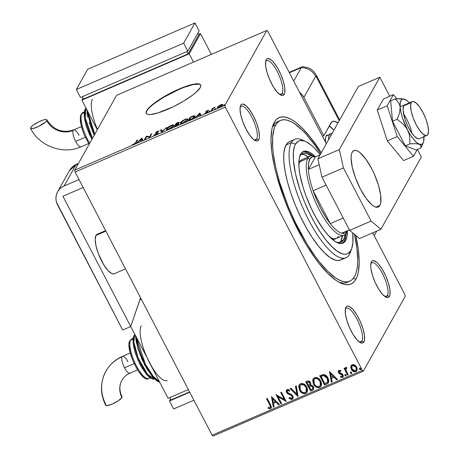 <?xml version="1.0" encoding="UTF-8"?>
<svg xmlns="http://www.w3.org/2000/svg" width="459" height="459" viewBox="0 0 459 459"><rect width="100%" height="100%" fill="white"/><g stroke="black" fill="none" stroke-linecap="round" stroke-linejoin="round"><path stroke-width="0.69" d="M279.089 121.153A87.537 26.966 66.7 0 0 272.95 126.202L274.247 122.387A90.607 27.913 -113.3 0 1 321.3 152.715L310.565 137.528L302.091 127.992L298.023 124.257L294.116 121.256L290.409 119.024L286.944 117.579L283.748 116.936L280.856 117.102L278.292 118.072L276.083 119.839L274.247 122.387L272.807 125.691L271.768 129.713L270.959 139.777L271.843 152.187L274.39 166.462L276.261 174.133L284.012 198.374L290.725 214.789L302.452 238.21L306.652 245.393L315.264 258.411L319.59 264.114L328.065 273.65L336.04 280.386L339.746 282.618L343.212 284.064L346.407 284.706L349.299 284.546L351.864 283.57L354.073 281.803L355.909 279.256L353.384 278.326L355.909 279.256A90.607 27.913 -113.3 0 1 340.756 283.111A90.607 27.913 -113.3 0 1 289.451 211.886A90.607 27.913 -113.3 0 1 272.801 125.697A90.607 27.913 -113.3 0 1 274.247 122.387L272.95 126.202A87.537 26.966 66.7 0 0 272.227 127.659A87.537 26.966 -113.3 0 1 272.95 126.202A87.537 26.966 -113.3 0 1 277.701 121.612L280.357 120.465M354.474 234.423A87.537 26.966 -113.3 0 1 354.526 276.599A87.537 26.966 -113.3 0 1 349.769 281.189L347.09 282.348A87.537 26.966 -113.3 0 1 338.931 282.187A87.537 26.966 66.7 0 0 348.381 281.654M279.938 94.623A18.429 5.674 66.7 0 0 282.187 93.556L284.224 94.307A19.966 6.151 -113.3 0 1 280.885 95.156A19.966 6.151 -113.3 0 1 269.576 79.464A19.966 6.151 -113.3 0 1 265.91 60.473A19.966 6.151 -113.3 0 1 266.226 59.745L265.681 61.357L265.698 66.308L267.167 72.889L269.858 80.101L273.369 86.849L277.161 92.093L280.661 95.047L282.13 95.506L283.329 95.26L284.224 94.307L284.769 92.695L284.752 87.744L283.283 81.157L280.592 73.945L277.081 67.203L273.289 61.954L271.47 60.158L268.32 58.54L267.121 58.792L266.226 59.745A19.966 6.151 -113.3 0 1 278.906 70.451A19.966 6.151 -113.3 0 1 284.224 94.307L282.187 93.556A18.429 5.674 -113.3 0 1 281.189 94.525A18.429 5.674 -113.3 0 1 279.938 94.623M385.13 296.692A18.429 5.674 66.7 0 0 387.379 295.63L389.416 296.376A19.966 6.151 -113.3 0 1 386.076 297.225A19.966 6.151 -113.3 0 1 374.774 281.533A19.966 6.151 -113.3 0 1 371.101 262.542A19.966 6.151 -113.3 0 1 371.423 261.814L370.694 265.646L370.889 268.377L372.358 274.964L375.049 282.176L378.56 288.918L382.353 294.167L385.853 297.122L387.321 297.581L388.521 297.329L389.416 296.376L389.961 294.764L389.943 289.813L388.475 283.232L385.784 276.02L382.272 269.278L378.48 264.028L376.661 262.227L373.517 260.614L372.312 260.861L371.423 261.814A19.966 6.151 -113.3 0 1 384.097 272.52A19.966 6.151 -113.3 0 1 389.416 296.376L387.379 295.63A18.429 5.674 -113.3 0 1 386.38 296.594A18.429 5.674 -113.3 0 1 385.13 296.692M359.644 342.213A18.429 5.674 66.7 0 0 361.893 341.152L363.924 341.903A19.966 6.151 -113.3 0 1 360.585 342.753A19.966 6.151 -113.3 0 1 349.282 327.055A19.966 6.151 -113.3 0 1 345.616 308.064A19.966 6.151 -113.3 0 1 345.931 307.335L345.386 308.953L345.403 313.904L346.872 320.485L349.563 327.697L353.074 334.439L356.867 339.689L360.367 342.644L361.83 343.102L363.035 342.85L363.924 341.903L364.469 340.285L364.457 335.334L362.989 328.753L360.298 321.541L356.786 314.799L352.994 309.55L349.494 306.595L348.025 306.136L346.826 306.388L345.931 307.335A19.966 6.151 -113.3 0 1 358.611 318.041A19.966 6.151 -113.3 0 1 363.924 341.903L361.893 341.152A18.429 5.674 -113.3 0 1 360.894 342.116A18.429 5.674 -113.3 0 1 359.644 342.213M254.452 140.144A18.429 5.674 66.7 0 0 256.701 139.077L258.733 139.829A19.966 6.151 -113.3 0 1 255.393 140.678A19.966 6.151 -113.3 0 1 244.09 124.986A19.966 6.151 -113.3 0 1 240.424 105.995A19.966 6.151 -113.3 0 1 240.74 105.266L240.017 109.099L240.774 114.974L242.891 122.008L246.053 129.122L249.776 135.239L253.494 139.416L255.17 140.569L256.638 141.028L257.843 140.781L258.733 139.829L259.278 138.216L259.455 135.996L258.704 130.121L256.581 123.087L253.42 115.972L249.696 109.856L245.978 105.679L242.834 104.067L241.629 104.313L240.74 105.266A19.966 6.151 -113.3 0 1 253.42 115.972A19.966 6.151 -113.3 0 1 258.733 139.829L256.701 139.077A18.429 5.674 -113.3 0 1 255.697 140.047A18.429 5.674 -113.3 0 1 254.452 140.144M200.744 85.104A30.713 6.701 -27.5 0 0 174.569 91.427A30.713 6.701 -27.5 0 0 146.748 110.998L146.61 110.734A30.713 6.701 152.5 0 1 174.736 91.014A30.713 6.701 152.5 0 1 200.681 84.967A30.713 6.701 152.5 0 1 200.262 87.571L200.853 85.816L200.388 84.576L198.89 83.899L196.412 83.808L188.936 85.374L184.225 86.969L173.754 91.49L163.238 97.176L158.47 100.188L150.816 105.977L146.61 110.734L146.019 112.484L146.484 113.723L147.982 114.4L150.46 114.492L157.936 112.931L173.112 106.815L183.629 101.129L192.596 95.139L196.056 92.322L200.262 87.571A30.713 6.701 152.5 0 1 172.136 107.286A30.713 6.701 152.5 0 1 146.191 113.333A30.713 6.701 152.5 0 1 146.61 110.734L146.748 110.998A30.713 6.701 -27.5 0 0 146.266 113.465M385.049 296.634L387.379 295.63L385.049 296.634M254.366 140.087L256.701 139.077L254.366 140.087M279.858 94.565L282.187 93.556L279.858 94.565M359.558 342.156L361.893 341.152L359.558 342.156M340.899 282.755A87.537 26.966 66.7 0 0 341.112 282.388L340.899 282.755L341.112 282.388M75.087 171.999L225.323 107.142L362.352 370.367L212.11 435.224L75.087 171.999L74.679 170.169L116.592 95.306L266.828 30.449L224.916 105.312L74.679 170.169L116.592 95.306L266.828 30.449L267.804 31.275L326.338 143.713L267.804 31.275L266.828 30.449L224.916 105.312L225.323 107.142L224.916 105.312L74.679 170.169L75.087 171.999L212.11 435.224L362.352 370.367L225.323 107.142L75.087 171.999M350.969 367.808L351.462 369.145L350.911 366.431L351.353 369.346L352.822 370.832L354.606 371.681L355.937 371.503C353.941 371.87 352.449 371.084 351.462 369.145L351.353 369.346C352.334 371.285 353.826 372.071 355.823 371.704L356.93 370.677L355.823 371.704L356.878 370.774L356.649 367.062L354.687 364.945L352.156 364.664L351.124 365.588L350.796 366.632L350.86 368.015L351.703 369.937L353.195 371.377L354.767 371.91L356.391 371.365L357.205 369.644L357.033 368.003L356.276 366.443L354.996 365.146L353.436 364.492L351.617 364.991L350.796 366.632L351.181 365.484M347.572 375.118L348.295 374.808L346.006 370.143L345.96 368.537L346.654 368.216L346.62 367.343L346.109 367.303L345.369 368.061L345.277 369.007L344.755 368.009L344.032 368.319L347.572 375.118L344.21 368.244L347.572 375.118L348.295 374.808L346.006 370.143L346.62 367.343L345.489 367.774L345.277 369.007L344.755 368.009L344.032 368.319L347.572 375.118M338.966 370.361L338.226 371.411L338.673 373.001L339.608 373.884L341.789 374.607L342.443 375.588L341.984 376.655L340.618 376.369L340.532 377.178L342.5 377.459L343.229 376.661L343.16 375.187L342.219 373.884L339.321 372.553L339.367 371.216L340.744 371.492L340.865 370.729L339.935 370.338L339.081 370.321L338.398 370.866L338.518 372.737L339.299 373.689L342.299 375.181L341.984 376.655L340.618 376.369L340.532 377.178L342.5 377.459L343.12 376.908L342.999 374.837L342.219 373.884L339.224 372.392L339.448 371.176L340.744 371.492L340.865 370.729L338.966 370.361M326.762 384.103L328.363 382.944L328.856 381.056L328.202 378.428L326.86 376.311L325.643 375.221L323.75 374.51L319.734 375.743L324.582 385.049L326.762 384.103L324.691 384.843L326.762 384.103L328.483 382.749L327.996 378.015C327.112 376.059 325.638 374.888 323.566 374.498L319.734 375.743L324.582 385.049L319.912 375.663L324.691 384.843L326.762 384.103M310.617 391.074L312.728 390.15L313.543 389.307L313.761 388.194L313.336 386.667L312.229 385.388L310.611 384.929L310.703 383.145L309.492 381.383L308.058 380.924L305.769 381.768L310.617 391.074L305.952 381.693L310.617 391.074L313.486 389.416L313.336 386.667L310.611 384.929L310.462 382.565C309.687 381.108 308.568 380.649 307.1 381.194L305.769 381.768L310.617 391.074M297.977 396.53L296.262 385.876L295.476 386.214L296.864 394.258L290.908 388.188L290.122 388.526L298.098 396.478L296.262 385.876L295.476 386.214L296.864 394.258L290.908 388.188L290.122 388.526L297.977 396.53M281.602 403.599L277.999 396.674L286.296 401.573L281.453 392.267L280.73 392.577L284.345 399.519L276.037 394.608L280.879 403.909L281.602 403.599L277.999 396.674L286.296 401.573L281.453 392.267L280.73 392.577L284.345 399.519L276.037 394.608L280.879 403.909L281.602 403.599M269.749 404.901L270.46 407.15L269.731 407.804L268.159 407.5L268.165 408.378L270.626 408.625L271.292 407.931L271.407 406.829L267.247 398.401L266.524 398.71L269.863 404.7L266.708 398.636L269.863 404.7L270.362 407.403L269.45 407.804L268.159 407.5L268.165 408.378L270.5 408.682L271.229 408.057L270.517 404.683L267.247 398.401L266.524 398.71L269.749 404.901M271.464 396.582L273.294 407.185L274.08 406.846L273.495 403.444L276.134 402.308L278.647 404.872L279.439 404.534L271.464 396.582L273.294 407.185L274.08 406.846L273.495 403.444L276.134 402.308L278.647 404.872L279.439 404.534L271.464 396.582M292.142 399.341L293.181 397.85L292.813 395.968L291.488 394.51L287.449 392.393L287.076 391.188L287.391 390.609L288.344 390.483L289.468 391.143L289.732 390.328L288.493 389.576L287.099 389.536L286.204 390.816L286.766 392.795L287.931 393.856L291.373 395.457L292.308 396.949L291.597 398.412L290.369 398.246L289.319 397.494L288.975 398.217L291.293 399.479L292.257 399.141L289.09 398.016L292.142 399.341L292.928 398.641L292.813 395.968L287.254 392.084L287.586 390.494L289.468 391.143L289.732 390.328L287.099 389.536L286.416 390.161L286.554 392.434L287.661 393.69L291.373 395.457L292.085 396.266L292.154 397.896L291.597 398.412L289.319 397.494L288.975 398.217L289.331 397.505L289.09 398.016L289.968 398.71L292.142 399.341M307.128 392.158L305.694 393.489L307.077 392.261L306.75 387.04C305.396 384.338 303.33 383.231 300.547 383.73L299.193 384.963L299.549 390.207L300.031 391.016L302.934 393.443L304.799 393.736L306.469 393.013L307.387 391.498L307.524 389.393L306.951 387.465L305.677 385.457L304.202 384.2L302.401 383.494L300.984 383.575L299.779 384.223L298.717 386.633L299.549 390.207L299.251 384.866M321.093 386.128L319.659 387.465L321.036 386.231L320.709 381.016C319.361 378.308 317.295 377.206 314.513 377.705L313.158 378.939L313.514 384.177L313.996 384.992L316.899 387.419L318.764 387.706L320.434 386.983L321.352 385.468L321.489 383.363L320.916 381.44L319.642 379.427L318.167 378.17L316.366 377.47L314.949 377.55L313.744 378.193L312.682 380.609L313.514 384.177L313.216 378.841M329.487 371.532L331.323 382.135L332.109 381.796L331.518 378.4L334.158 377.258L336.676 379.822L337.463 379.484L329.487 371.532L331.323 382.135L332.109 381.796L331.518 378.4L334.158 377.258L336.676 379.822L337.463 379.484L329.487 371.532M346.235 375.64L345.948 375.967L346.149 374.934L345.145 374.418L345.025 375.582L345.805 376.007L346.264 375.508L345.443 374.378L344.921 374.601L344.944 375.451L345.254 374.217M351.772 373.253L351.485 373.574L351.686 372.542L350.682 372.025L350.561 373.19L351.342 373.615L351.801 373.115L350.98 371.985L350.458 372.209L350.481 373.064L350.791 371.824M360.803 369.352L360.516 369.679L360.717 368.646L359.707 368.129L359.592 369.294L360.372 369.719L360.831 369.22L360.005 368.089L359.489 368.313L359.512 369.162L359.822 367.929M213.085 436.05L363.327 371.193L405.24 296.336L363.327 371.193L362.352 370.367L363.327 371.193L213.085 436.05L212.11 435.224L213.085 436.05M404.832 294.5L372.731 232.833L404.832 294.5L405.24 296.336L404.832 294.5M217.606 107.819L217.371 107.205C216.941 107.951 217.577 108.014 219.276 107.395L222.667 104.922L222.483 104.302L222.735 104.784L222.483 104.302L220.773 104.715L217.801 106.654L217.262 107.515L217.732 107.831L220.509 106.769L222.592 105.042L222.678 104.377L222.03 104.313L218.811 105.822L217.291 107.658M211.111 110.883L211.834 110.573L213.148 108.542L215.064 107.251L212.563 108.295L211.111 110.883L211.834 110.573L212.93 108.766L215.064 107.251L212.563 108.295L211.111 110.883M207.583 110.412L205.781 111.784L207.129 111.893L207.032 112.237L204.662 113.436L206.131 113.069L207.663 112.036L207.881 111.445L206.556 111.359L208.77 110.177L207.583 110.412L205.827 111.686L207.164 112.065L204.662 113.436L205.953 113.143L207.893 111.744L206.556 111.359L208.77 110.177L207.583 110.412M190.301 119.868L193.681 117.906L194.765 116.752L194.955 115.823L193.687 115.817L190.101 117.269L188.121 120.809L190.301 119.868C192.878 118.657 194.398 117.567 194.863 116.592L195.012 115.892L193.687 115.817L190.101 117.269L188.121 120.809L190.301 119.868M178.809 124.068L177.834 123.804L177.994 124.108L177.834 123.804L179.136 122.668C179.435 122.117 178.878 122.134 177.467 122.725L176.136 123.299L176.399 123.804L176.136 123.299L174.156 126.839L177.249 125.41L178.809 124.068L178.758 123.678L177.834 123.804L179.125 122.295L176.136 123.299L174.156 126.839L176.032 126.03L178.867 123.769M161.516 132.295L166.628 127.401L162.056 131.412L161.275 129.713L160.489 130.052L161.637 132.244L166.628 127.401L162.056 131.412L161.275 129.713L160.489 130.052L161.516 132.295M145.142 139.364L146.616 136.73L149.841 137.339L151.82 133.793L151.097 134.108L149.623 136.748L146.404 136.134L144.419 139.674L145.142 139.364L146.616 136.73L149.841 137.339L151.82 133.793L151.097 134.108L149.623 136.748L146.404 136.134L144.419 139.674L145.142 139.364M135.577 142.594L134.579 143.667L132.318 144.66L134.131 144.183L135.652 143.185L137.614 139.926L136.891 140.242L135.577 142.594L135.801 143.024L135.577 142.594L134.062 143.942L132.318 144.66L133.867 144.298L136.277 142.319L137.614 139.926L136.891 140.242L135.577 142.594M141.831 138.107L136.839 142.95L139.226 141.056L141.86 139.92L142.192 140.638L142.978 140.299L141.831 138.107L142.198 138.601L141.831 138.107L136.839 142.95L139.226 141.056L141.86 139.92L142.192 140.638L142.978 140.299L141.831 138.107M157.282 133.213L157.11 132.674L156.416 132.708L156.639 133.144L156.232 132.439L159.118 131.027L157.644 131.211L155.503 132.766L155.572 133.144L157.265 133.202L157.471 133.758L157.311 133.449L155.773 134.837L154.522 134.659L154.746 135.221L154.522 134.659L153.834 135.095L155.509 134.957L157.724 133.529L157.919 132.714L156.232 132.439L159.118 131.027L157.253 131.394L155.446 132.898L157.265 133.202L157.11 133.701L153.834 135.095L155.509 134.957L158.08 132.846M166.623 129.645L166.468 128.824L166.353 129.455L169.061 129.105C171.637 127.82 173.181 126.684 173.703 125.691L173.829 125.043L171.087 125.41C168.522 126.701 166.984 127.837 166.468 128.824L166.428 129.547L167.564 129.616L170.759 128.233L173.479 126.03L173.863 125.141L173.519 124.842L171.907 125.089L169.17 126.426L166.852 128.302L166.468 128.824L166.749 129.358L167.065 128.904M181.093 122.805L180.582 123.626L180.433 122.8L180.318 123.431L183.026 123.081C185.602 121.79 187.146 120.654 187.668 119.661L187.794 119.019L185.052 119.38C182.487 120.671 180.949 121.807 180.433 122.8L180.393 123.523L181.529 123.591L184.725 122.209L187.444 120L187.829 119.11L187.484 118.812L185.872 119.059L183.135 120.396L180.812 122.272L180.433 122.8L180.714 123.328L181.03 122.874M199.854 113.057L194.863 117.9L197.25 116.007L199.883 114.87L200.216 115.588L201.002 115.249L199.854 113.057L200.222 113.551L199.854 113.057L194.863 117.9L197.25 116.007L199.883 114.87L200.216 115.588L201.002 115.249L199.854 113.057M208.965 111.623L210.13 110.969L209.057 111.503L210.17 111.101L209.402 111.657M214.502 109.231L215.667 108.582L214.594 109.116L215.707 108.714L214.938 109.265M223.533 105.335L224.698 104.681L223.625 105.214L224.738 104.813L223.969 105.369M355.857 235.587A90.607 27.913 -113.3 0 1 355.909 279.256L357.349 275.957L358.381 271.929L359.196 261.865L358.313 249.461L355.765 235.18M345.357 309.119A18.429 5.674 -113.3 0 1 346.281 308.276A18.429 5.674 -113.3 0 1 357.922 321.007A18.429 5.674 -113.3 0 1 361.893 341.152A18.429 5.674 66.7 0 0 357.073 319.298A18.429 5.674 66.7 0 0 345.357 309.119M265.652 61.523A18.429 5.674 -113.3 0 1 266.581 60.686A18.429 5.674 -113.3 0 1 278.217 73.417A18.429 5.674 -113.3 0 1 282.187 93.556A18.429 5.674 66.7 0 0 277.368 71.702A18.429 5.674 66.7 0 0 265.652 61.523M240.166 107.05A18.429 5.674 -113.3 0 1 241.09 106.207A18.429 5.674 -113.3 0 1 252.731 118.938A18.429 5.674 -113.3 0 1 256.701 139.077A18.429 5.674 66.7 0 0 251.882 117.229A18.429 5.674 66.7 0 0 240.166 107.05M370.843 263.598A18.429 5.674 -113.3 0 1 371.773 262.755A18.429 5.674 -113.3 0 1 383.408 275.486A18.429 5.674 -113.3 0 1 387.379 295.63A18.429 5.674 66.7 0 0 382.559 273.776A18.429 5.674 66.7 0 0 370.843 263.598M200.526 84.846L199.028 84.163L193.187 84.571L184.363 87.233L179.239 89.298L163.381 97.44L154.413 103.424L150.954 106.247M148.366 108.8L146.748 110.998L146.157 112.748M137.155 140.747L136.891 140.242L137.155 140.747M133.024 144.585L132.84 144.229L133.024 144.585M142.215 140.626L141.86 139.92L142.215 140.626M141.538 139.192L142.106 138.641L141.538 139.192M142.02 140.225L141.406 138.939L142.032 140.219L141.406 138.939L141.756 139.691L139.737 140.563L141.406 138.939L139.737 140.563L141.756 139.691L142.032 140.219M146.645 136.736L146.559 136.071L146.834 136.598L149.875 137.275L146.645 136.736M149.886 137.252L149.623 136.748L149.886 137.252M151.361 134.613L151.097 134.108L151.361 134.613M155.503 132.766L155.572 133.144M155.859 133.173L156.272 132.749M158.028 133.144L157.11 132.674L157.385 133.208L158.303 133.672M157.839 133.196L157.024 133.23M156.49 132.571L155.825 133.219M161.545 132.284L160.489 130.052L160.765 130.585L161.522 130.258L160.765 130.585L161.545 132.284M173.003 125.393L173.835 125.382M167.128 128.836L166.617 129.656M174.036 125.485L172.882 125.422M167.615 129.713L167.363 129.283M170.914 125.76C172.779 125.095 173.468 125.175 172.98 126.001L173.181 126.38L172.98 126.001L169.239 128.755C167.392 129.415 166.709 129.335 167.196 128.514L171.85 125.422L173.106 125.565L171.752 127.281L168.596 129.008L167.07 128.95L167.983 127.602L170.914 125.76M173.387 126.145L173.077 125.485L172.98 126.001M167.443 129.639L167.196 128.514M174.913 126.512L175.097 126.191L174.913 126.512M175.854 124.831L176.032 124.509L175.854 124.831M179.136 122.668L179.194 122.364M178.528 122.943L179.05 122.8M178.884 124.182L178.115 124.332L179.09 124.596M179.125 122.788L178.19 123.069M176.658 123.351L178.413 122.989L178.568 123.287L178.413 122.989L176.141 124.71L176.658 123.351L178.453 122.892L176.021 124.487L176.658 123.351M178.729 123.328L178.413 122.989M175.82 124.848L177.312 124.234L178.253 124.693L178.092 124.378L175.2 126.386L175.82 124.848L178.132 124.286L175.08 126.162L175.82 124.848M178.402 124.716L178.092 124.378M186.968 119.369L187.8 119.357M188.001 119.455L186.847 119.392M181.58 123.689L181.328 123.253M184.879 119.73C186.744 119.07 187.433 119.151 186.945 119.971L187.14 120.35L186.945 119.971L183.204 122.725C181.357 123.385 180.674 123.305 181.156 122.484L184.879 119.73L186.073 119.334L186.802 119.294L187.048 119.736L185.425 121.469L182.562 122.978L181.035 122.92L181.948 121.572L184.879 119.73M187.352 120.115L187.042 119.455L186.945 119.971M181.408 123.614L181.156 122.484M188.878 120.482L189.056 120.16L188.878 120.482M190.365 117.774L190.101 117.269L190.365 117.774M193.876 116.179L193.687 115.817L193.876 116.179M189.045 120.138L190.623 117.32L193.119 116.316L194.341 117.286L194.146 116.902L191.919 119.093L189.165 120.361L190.623 117.32L194.209 116.282L194.002 117.125L192.935 118.158L189.045 120.138M194.564 117.028L194.255 116.339L194.146 116.902M200.244 115.576L199.883 114.87L200.244 115.576M199.567 114.142L200.13 113.591L199.567 114.142M200.044 115.18L199.436 113.889L200.055 115.175L199.436 113.889L199.78 114.641L197.76 115.513L199.436 113.889L197.76 115.513L199.78 114.641L200.044 115.18M206.877 112.053L207.451 112.007L207.17 111.474L207.451 112.007L208.156 111.973M207.893 111.744L207.881 111.445M205.385 113.356L205.213 113.017L205.385 113.356M205.827 111.686L205.833 111.985M206.263 111.996L206.636 111.663M206.682 111.623L206.189 112.088M207.87 111.95L207.124 112.053M209.895 111.376L209.734 111.067L209.895 111.376M210.17 111.101L209.734 111.067M212.701 109.076L212.563 108.295L212.701 109.076M215.432 108.984L215.271 108.674L215.432 108.984M215.707 108.714L215.271 108.674M222.03 104.899L222.713 104.83M222.667 104.922L222.483 104.302M217.371 107.205L217.646 107.739L218.025 107.245M218.082 107.188L217.595 107.848M222.758 104.836L221.617 105.025M220.595 105.036L222.122 105.576L221.944 105.231L219.551 107.268L218.094 106.895L220.819 104.945L222.03 104.933L221.123 106.086L219.23 107.171L218.008 107.194L218.736 106.184L220.595 105.036M222.294 105.409L222.013 104.87L221.944 105.231M218.306 107.785L218.094 106.895M224.457 105.088L224.302 104.778L224.457 105.088M224.738 104.813L224.302 104.778M271.286 407.953L270.5 408.682L268.165 408.378L268.274 407.54L268.28 408.177L270.041 408.619L271.407 407.73M270.414 407.294L269.863 404.7L270.586 406.387L270.414 407.294M279.33 404.425L278.647 404.872L276.243 402.107L273.495 403.444L276.243 402.107L278.762 404.672L279.33 404.425M274.057 406.703L273.294 407.185L271.608 396.553L273.409 406.984L274.057 406.703M275.44 401.286L272.801 398.596L275.44 401.286L272.801 398.596L275.325 401.487L273.306 402.359L272.686 398.802L273.306 402.359L275.44 401.286M281.539 403.472L280.879 403.909L276.238 394.568L280.994 403.708L281.539 403.472M284.46 399.319L280.908 392.502L284.46 399.319M286.221 401.424L278.114 396.473L286.221 401.424M292.211 397.792L292.199 396.065L291.488 395.251L287.661 393.69L286.554 392.434L286.473 390.064M289.583 390.942L287.701 390.293L287.242 390.758L288.2 390.225L289.583 390.942M287.294 390.655L287.586 390.494M292.98 398.538L292.67 398.888M290.157 398.831L290.547 399.049M286.416 390.161L286.318 390.62M286.491 391.843L287.776 393.489L291.258 395.096M291.488 395.251L292.343 396.398L292.182 397.827M292.423 397.276L292.331 397.563M298.063 396.306L290.34 388.429L298.063 396.306M296.979 394.057L295.613 386.157L296.979 394.057M299.549 390.207C300.892 392.87 302.94 393.965 305.694 393.489L305.809 393.288C303.055 393.759 301.006 392.669 299.658 390.001L299.549 390.207M299.337 384.717L298.82 386.954L299.452 389.576L300.725 391.573L303.06 393.248M298.987 385.543L298.884 385.985M303.852 393.489L305.373 393.443L306.589 392.801M306.578 392.806L307.151 392.118M300.129 385.434L301.913 384.286L304.11 384.877L305.952 386.817L306.813 389.45M306.755 390.391L306.159 391.693M306.365 391.401L306.136 387.149L306.314 391.498L305.172 392.548C302.969 392.91 301.334 392.02 300.266 389.892L299.997 385.675L301.075 384.671C303.301 384.315 304.948 385.204 306.021 387.35L306.136 387.149C305.063 385.003 303.416 384.114 301.19 384.47L300.054 385.571M313.537 389.312L312.493 390.265L310.732 390.873L312.843 389.949L313.652 389.1M312.757 388.589L312.722 386.776L310.726 385.6L309.521 385.99L310.611 385.807L312.613 386.977L312.699 388.698L310.841 389.811L309.154 386.145L310.726 385.6L311.908 385.876L312.895 387.195L312.734 388.618M309.917 384.43L309.865 382.697L307.851 381.888L309.75 382.898L309.871 384.533L308.546 385.394L306.991 382.41L308.597 381.722L309.71 382.433M309.865 382.697L310.072 384.114M307.737 382.089L308.913 382.026L309.917 383.288L309.802 384.636L308.546 385.394L306.991 382.41L307.737 382.089M313.514 384.177C314.857 386.839 316.905 387.935 319.659 387.465L319.774 387.258C317.02 387.735 314.972 386.639 313.623 383.976L313.514 384.177M313.296 378.692L312.786 380.924L313.417 383.552L314.69 385.543L317.026 387.218M312.952 379.513L312.849 379.954M317.817 387.459L319.338 387.413L320.554 386.771M320.543 386.782L321.116 386.094M314.094 379.409L315.878 378.256L318.076 378.847L319.917 380.792L320.778 383.426M320.766 383.999L320.124 385.669M320.33 385.376L320.101 381.119L320.279 385.468L319.137 386.518C316.934 386.88 315.299 385.99 314.231 383.862L313.956 379.645L315.04 378.646C317.267 378.285 318.913 379.18 319.986 381.326L320.101 381.119C319.028 378.973 317.381 378.084 315.155 378.44L314.019 379.547M328.541 382.645L326.877 383.902L328.592 382.559M327.703 381.905L327.387 378.124L323.756 375.342L321.07 376.179L323.641 375.542L327.273 378.325L327.651 382.014L324.806 383.781L321.07 376.179L323.756 375.342L325.947 376.231L327.824 379.134L328.065 380.723L327.663 381.963M337.354 379.381L336.676 379.822L334.272 377.057L331.518 378.4L334.272 377.057L336.786 379.622L337.354 379.381M332.081 381.653L331.323 382.135L329.631 371.503L331.432 381.934L332.081 381.653M333.464 376.237L330.824 373.546L333.464 376.237L330.824 373.546L333.354 376.437L331.329 377.309L330.715 373.752L331.329 377.309L333.464 376.237M339.304 371.193L339.889 370.924L340.859 371.291L339.557 370.975L339.241 371.325M343.171 376.805L342.5 377.459L340.532 377.178L340.704 376.42L340.647 376.977L341.611 377.361L343.183 376.787M342.391 376.225L341.984 376.655M342.098 376.455L342.408 374.98L341.903 374.406L339.299 373.689L338.518 372.737L338.455 370.769M338.558 370.579L338.335 371.595L338.966 373.052L342.058 374.521L342.512 376.007M345.948 375.967L345.059 375.25L345.948 375.967L346.189 375.749M345.036 374.401L345.231 375.502L346.287 375.577M344.939 374.67L344.95 374.969M345.69 367.435L345.277 369.007L345.547 367.676M346.075 368.336L346.769 368.015L346.04 368.411M348.232 374.682L347.687 374.917L348.232 374.682M351.485 373.574L350.596 372.857L351.485 373.574L351.732 373.356M350.573 372.008L350.768 373.11L351.824 373.19M350.475 372.283L350.487 372.576M351.043 365.817L350.883 367.131M351.812 366.408L352.942 365.221L354.675 365.628L356.041 367.177L356.494 369.116M356.494 369.105L356.224 370.034M356.19 370.092L356.041 367.177L356.132 370.195L355.386 370.872L352.076 369.042L351.887 366.127L352.592 365.502L356.041 367.177L352.707 365.301L351.944 366.035M360.516 369.679L359.626 368.961L360.516 369.679L360.757 369.461M359.598 368.112L359.799 369.214L360.849 369.288M359.506 368.382L359.517 368.68M306.021 387.35L306.566 388.762L306.555 390.942L305.499 392.376L304.082 392.755L302.28 392.141L301.115 391.143L299.956 389.198L299.589 387.385L300.215 385.336L301.798 384.487L303.996 385.078L306.021 387.35M309.406 386.191L310.915 385.795L312.045 386.26L312.78 387.396L312.619 388.819L310.841 389.811L309.039 386.346L309.406 386.191M319.986 381.326L320.525 382.731L320.52 384.917L319.464 386.346L318.047 386.725L316.245 386.111L315.081 385.118L313.922 383.173L313.554 381.354L314.18 379.312L315.763 378.463L317.961 379.048L319.986 381.326M320.956 376.386L323.641 375.542L325.833 376.432L327.829 379.754L327.921 381.188L327.393 382.376L324.806 383.781L320.956 376.386M355.926 367.378L356.379 369.311L356.109 370.235L355.386 370.872L354.388 370.975L352.34 369.484L351.623 367.097L352.173 365.771L353.602 365.41L354.985 366.144L355.926 367.378M351.095 249.977A64.501 19.869 -113.3 0 1 349.511 254.343L350.808 250.522A61.431 18.922 -113.3 0 1 311.799 217.577A61.431 18.922 -113.3 0 1 295.441 144.172L291.379 142.669A64.501 19.869 66.7 0 0 308.546 219.752A64.501 19.869 66.7 0 0 349.511 254.343A64.501 19.869 -113.3 0 1 346.006 257.723A64.501 19.869 -113.3 0 1 305.275 213.165A64.501 19.869 -113.3 0 1 291.379 142.669L286.009 144.987A64.501 19.869 66.7 0 0 299.905 215.478A64.501 19.869 66.7 0 0 340.641 260.041L346.006 257.723M301.643 159.812L299.721 161.861L307.771 158.384L299.721 161.861A43.003 13.248 -113.3 0 0 298.826 164.127L299.721 161.861A43.003 13.248 -113.3 0 1 302.056 159.606L310.106 156.129A43.003 13.248 -113.3 0 1 315.499 156.817A43.003 13.248 66.7 0 0 314.96 156.559A43.003 13.248 66.7 0 0 307.771 158.384L309.808 159.135A41.465 12.772 -113.3 0 1 315.385 156.869L312.137 156.932L309.808 159.135L308.528 163.37L308.379 169.382L315.385 156.869L320.118 154.826L315.385 156.869L308.379 169.382A41.465 12.772 -113.3 0 1 309.808 159.135L307.771 158.384A43.003 13.248 -113.3 0 1 310.106 156.129M299.985 156.049A48.379 14.9 -113.3 0 1 302.613 153.513A48.379 14.9 -113.3 0 1 311.139 155.836L306.761 153.484L303.514 153.226L300.966 154.689L299.549 156.944A48.379 14.9 -113.3 0 1 299.985 156.049M345.116 234.538A48.379 14.9 -113.3 0 1 343.584 239.805L340.899 240.964A48.379 14.9 66.7 0 0 342.414 235.857L340.899 240.964L343.584 239.805L342.603 241.164L340.056 242.627L336.361 242.22A48.379 14.9 -113.3 0 0 340.957 242.341A48.379 14.9 -113.3 0 0 343.584 239.805L345.116 234.538M300.829 154.385L304.082 154.643L308.328 156.898A48.379 14.9 66.7 0 0 301.362 154.304M342.047 243.511L344.273 241.13A49.911 15.377 66.7 0 0 346.04 233.585L345.638 237.096L344.273 241.13L345.616 240.556L344.273 241.13A49.911 15.377 66.7 0 1 342.213 243.408M302.934 151.809L304.529 151.717L308.196 152.87L312.464 155.819A49.911 15.377 66.7 0 0 302.693 151.866M300.634 154.144A49.911 15.377 -113.3 0 1 303.342 151.522A49.911 15.377 -113.3 0 1 315.534 156.806L309.538 152.29L305.866 151.137L304.277 151.229L301.643 152.738L300.634 154.144L299.268 158.177L298.952 166.99L299.899 174.38L302.974 187.014L306.015 195.999L311.759 209.47L316.171 217.945L323.228 229.07L327.967 235.019L334.674 241.176L338.622 243.201L340.383 243.557L343.389 242.931L345.616 240.556A49.911 15.377 -113.3 0 1 342.907 243.172A49.911 15.377 -113.3 0 1 311.386 208.69A49.911 15.377 -113.3 0 1 300.634 154.144M347.423 230.676A49.911 15.377 -113.3 0 1 345.616 240.556L346.981 236.517L347.423 230.676M354.382 234.015L356.844 247.808L357.699 259.8L357.509 264.969L356.913 269.519L355.914 273.409L354.526 276.599L352.753 279.061L350.619 280.765L348.14 281.706L345.346 281.866L342.259 281.241L338.908 279.847L335.328 277.689L327.623 271.183L319.435 261.969L315.258 256.455L306.939 243.884L295.148 222.087L288.177 206.412L279.738 182.693L275.767 167.627L273.312 153.834L272.68 147.586L272.64 136.679L274.235 128.233L275.629 125.043L272.95 126.202L275.629 125.043A87.537 26.966 -113.3 0 1 280.38 120.453A87.537 26.966 -113.3 0 1 320.715 153.759L314.897 145.187L306.583 134.751L302.533 130.465L294.827 123.953L291.247 121.796L287.896 120.401L284.809 119.782L282.015 119.937L279.537 120.878L277.402 122.582L275.629 125.043A87.537 26.966 -113.3 0 0 294.489 220.716A87.537 26.966 -113.3 0 0 349.769 281.189M294.879 139.289L289.514 141.602A64.501 19.869 66.7 0 0 286.009 144.987L291.379 142.669A64.501 19.869 -113.3 0 1 294.879 139.289A64.501 19.869 -113.3 0 1 304.007 140.896A64.501 19.869 66.7 0 0 302.16 139.926A64.501 19.869 66.7 0 0 291.379 142.669L295.441 144.172L294.466 146.41L293.347 152.336L293.37 159.984L295.539 174.053L300.088 190.124L304.248 201.272L309.136 212.27L314.564 222.695L320.319 232.145L326.183 240.258L331.932 246.724L337.336 251.291L342.202 253.781L344.365 254.217L346.327 254.108L348.065 253.448L350.808 250.522L351.783 248.285L352.902 242.363L352.73 232.954A61.431 18.922 -113.3 0 1 351.789 248.279A61.431 18.922 -113.3 0 1 350.808 250.522L349.511 254.343A64.501 19.869 66.7 0 0 350.538 251.985L351.789 248.279M320.221 154.637L314.323 147.97L311.563 145.44L306.4 141.894L304.053 140.913L299.922 140.586L298.184 141.246L295.441 144.172A61.431 18.922 -113.3 0 1 305.717 141.556A61.431 18.922 -113.3 0 1 320.221 154.637M290.713 141.223L288.889 141.917L287.317 143.174L284.987 147.339L283.811 153.558L283.834 161.591L285.062 171.138L287.443 181.821L290.886 193.239L295.257 204.944L300.393 216.493L306.09 227.434L312.131 237.36L318.288 245.881L324.324 252.668L329.998 257.459L335.104 260.081L337.376 260.534L340.664 260.035M341.266 259.731L342.839 258.469M339.522 242.708A48.379 14.9 66.7 0 0 340.899 240.964L339.522 242.708M336.562 238.359L333.968 238.892L330.635 237.814A43.003 13.248 -113.3 0 0 336.143 238.565A43.003 13.248 -113.3 0 0 338.478 236.31L337.606 237.515M347.388 230.693A43.003 13.248 -113.3 0 1 346.528 232.833L347.176 230.923A41.465 12.772 -113.3 0 1 341.599 233.195L344.847 233.132L346.138 232.294L347.274 230.745A41.465 12.772 -113.3 0 1 347.176 230.923L346.528 232.833A43.003 13.248 66.7 0 0 347.211 231.261L347.406 230.688M330.256 223.613L313.136 190.726L316.658 199.843L320.847 208.69L325.465 216.763L330.256 223.613A41.465 12.772 -113.3 0 1 313.136 190.726A41.465 12.772 -113.3 0 1 308.379 169.382A41.465 12.772 66.7 0 0 313.136 190.726L326.108 185.126L313.136 190.726L330.256 223.613A41.465 12.772 66.7 0 0 341.599 233.195A41.465 12.772 -113.3 0 1 330.256 223.613L343.229 218.014L330.256 223.613M346.528 232.833A43.003 13.248 -113.3 0 1 344.193 235.088A43.003 13.248 -113.3 0 1 317.037 205.38A43.003 13.248 -113.3 0 1 307.771 158.384A43.003 13.248 66.7 0 0 319.217 209.774A43.003 13.248 66.7 0 0 346.528 232.833M341.599 233.195L349.379 229.833L341.599 233.195M319.194 164.712L308.379 169.382L319.194 164.712M325.465 142.038A21.498 6.621 -113.3 0 1 326.154 136.042L325.563 137.78L325.465 142.038M327.336 134.906L326.154 136.042A21.498 6.621 -113.3 0 1 327.319 134.917L327.301 134.923M403.731 105.811L411.241 102.569A18.429 5.674 -113.3 0 1 412.239 101.6A18.429 5.674 -113.3 0 1 423.881 114.331A18.429 5.674 -113.3 0 1 427.851 134.476A18.429 5.674 -113.3 0 1 426.847 135.439A18.429 5.674 -113.3 0 1 415.211 122.708A18.429 5.674 -113.3 0 1 411.241 102.569L403.731 105.811M329.373 134.653L331.059 135.279L329.373 134.653A21.498 6.621 -113.3 0 1 330.537 133.523A21.498 6.621 -113.3 0 1 332.092 133.431A21.498 6.621 66.7 0 0 329.373 134.653L326.154 136.042L329.373 134.653A21.498 6.621 66.7 0 0 328.615 139.651A21.498 6.621 -113.3 0 1 329.373 134.653M105.604 230.625L97.13 234.285A21.498 6.621 66.7 0 0 95.965 235.41L105.868 231.135L95.965 235.41A21.498 6.621 66.7 0 0 100.596 258.91A21.498 6.621 66.7 0 0 114.176 273.765L125.514 268.871M114.383 273.662L113.086 273.931L111.508 273.432L107.739 270.253L103.654 264.602L98.283 253.443L96 245.869L95.185 239.541L95.965 235.41L96.924 234.388L98.22 234.119M411.241 102.569L410.57 106.104L411.27 111.531L413.226 118.02L416.147 124.59L419.583 130.23L423.014 134.091L425.918 135.583L427.025 135.348L427.851 134.476L428.517 130.935L427.822 125.508L425.86 119.019L422.946 112.449L419.509 106.809L416.078 102.948L413.175 101.456L412.062 101.691L411.241 102.569M379.891 205.403A30.713 9.461 -113.3 0 1 378.222 207.015A30.713 9.461 -113.3 0 1 358.829 185.797A30.713 9.461 -113.3 0 1 352.208 152.227L351.37 154.712L351.095 158.126L352.26 167.168L355.518 177.989L360.384 188.936L366.116 198.34L371.83 204.771L374.412 206.544L376.673 207.25L378.52 206.866L379.891 205.403L380.729 202.918L380.706 195.304L378.451 185.178L374.309 174.081L371.715 168.7L365.989 159.296L360.269 152.864L357.687 151.091L355.432 150.38L353.579 150.764L352.208 152.227A30.713 9.461 -113.3 0 1 353.878 150.615A30.713 9.461 -113.3 0 1 373.276 171.838A30.713 9.461 -113.3 0 1 379.891 205.403L375.91 207.124L379.891 205.403M359.403 238.588L349.649 230.349L321.966 177.174L317.88 158.82L358.376 86.493L379.84 77.227L389.737 96.247L379.84 77.227L339.344 149.554L379.84 77.227L358.376 86.493L317.88 158.82L339.344 149.554L317.88 158.82L321.966 177.174L343.43 167.908L339.344 149.554L343.43 167.908L371.113 221.083L343.43 167.908L321.966 177.174L349.649 230.349L371.113 221.083L349.649 230.349L359.403 238.588L380.867 229.322L371.113 221.083L380.867 229.322L421.362 156.989L380.867 229.322L359.403 238.588M417.461 149.502L421.362 156.989L417.461 149.502M403.564 160.564L413.49 156.278L417.225 149.6L413.49 156.278L403.564 160.564L387.31 140.85L377.264 110.045L383.477 98.949L393.403 94.663L383.477 98.949L377.264 110.045L387.189 105.759L377.264 110.045L387.31 140.85L397.236 136.564L387.31 140.85L403.564 160.564M396.817 98.794L393.403 94.663L387.189 105.759L397.236 136.564L413.49 156.278L397.236 136.564L387.189 105.759L393.403 94.663L396.817 98.794M419.824 138.371L418.803 138.819L417.524 138.612A18.429 5.674 -113.3 0 1 405.813 121.526A18.429 5.674 -113.3 0 1 404.729 104.841M405.859 99.976L403.536 99.012L402.509 99.121L400.959 100.492L400.162 103.309L400.179 107.389A24.574 7.568 -113.3 0 1 404.551 99.236A24.574 7.568 -113.3 0 1 404.712 99.293A24.574 7.568 -113.3 0 1 409.325 102.856L407.408 100.997L404.712 99.293L400.73 98.691L395.291 98.909L398.55 102.558L399.628 104.807L400.179 107.389L399.531 113.189L397.15 119.283L403.019 123.93L405.498 126.718L410.524 135.084L413.645 139.404L416.657 142.525L420.507 144.912L421.15 146.863L420.863 148.033L416.233 150.03L405.308 145.842L409.939 143.845L415.378 143.627L421.557 144.401L423.106 143.036L423.6 141.797L423.886 136.139M402.968 98.869L395.291 98.909L390.661 100.905L395.291 98.909L398.55 102.558L399.628 104.807L400.179 107.389L399.531 113.189L397.15 119.283L392.525 121.279L397.15 119.283L403.019 123.93L405.498 126.718L407.5 129.857L408.894 133.225L409.703 136.748L409.939 143.845L415.378 143.627L419.354 144.229A24.574 7.568 -113.3 0 1 407.5 129.857A24.574 7.568 -113.3 0 1 400.179 107.389L401 112.444L402.572 118.135L408.894 133.225L409.703 136.748L409.939 143.845L405.308 145.842L416.233 150.03L420.863 148.033L422.211 144.975M392.525 121.279L390.661 100.905L392.525 121.279L405.308 145.842L392.525 121.279M426.847 135.439L419.337 138.681A18.429 5.674 -113.3 0 1 417.524 138.612L414.391 136.289L410.897 131.756L407.581 125.697L404.936 119.042L403.082 110.137L403.524 106.241L404.241 105.151L405.263 104.704M411.884 133.213A18.429 5.674 66.7 0 0 403.599 114.021M423.932 136.696A24.574 7.568 -113.3 0 1 423.296 142.657A24.574 7.568 -113.3 0 1 419.354 144.229L421.069 145.813L420.863 148.033L423.296 142.657M299.503 92.167L301.328 93.825L303.864 97.388L323.819 135.721L322.476 136.3L323.819 135.721L331.765 121.974L334.163 121.233L337.973 122.932A30.713 9.461 -113.3 0 0 332.563 121.463A30.713 9.461 -113.3 0 0 330.899 123.075L323.819 135.721L303.864 97.388L315.643 76.343L303.864 97.388A15.359 14.223 29.2 0 0 299.503 92.167M302.762 66.704C308.459 67.588 312.057 68.081 316.664 75.729A15.359 3.351 152.5 0 1 316.458 77.032L339.207 120.728L316.458 77.032L315.643 76.343A15.359 14.223 -150.8 0 0 301.253 67.634L293.726 81.071L301.253 67.634A15.359 14.223 29.2 0 1 315.643 76.343A1.279 0.396 -113.3 0 1 316.458 77.032A15.359 3.351 -27.5 0 0 316.658 75.712M373.075 232.684L373.133 233.602A15.359 14.223 29.2 0 0 373.075 232.684M302.865 66.71L301.936 66.905L301.253 67.634L301.936 66.905L302.865 66.71A15.359 4.733 66.7 0 0 301.253 67.634A15.359 4.733 -113.3 0 1 302.085 66.83L289.204 72.39M329.281 125.961L333.911 130.184A30.713 9.461 66.7 0 0 329.281 125.961M122.673 330.01L56.526 202.339L55.992 199.516L56.038 196.681L56.658 193.95L57.828 191.42L59.509 189.188L61.632 187.347L64.117 185.958L79.005 179.532L64.117 185.958L75.896 164.919L78.162 163.938L75.896 164.919A15.359 14.223 -150.8 0 0 69.418 170.714L76.728 164.115A15.359 4.733 66.7 0 0 75.896 164.919L64.117 185.958A15.359 14.223 29.2 0 0 57.633 191.753A15.359 14.223 29.2 0 0 57.622 205.047L122.673 330.01L130.723 326.538L62.9 196.251L130.723 326.538L122.673 330.01M83.159 187.507L62.9 196.251L83.159 187.507M289.394 72.751L301.253 67.634L289.394 72.751M46.881 119.851C53.64 130.092 62.59 133.443 73.721 129.914A9.214 2.84 66.7 0 0 73.222 130.396A19.989 18.509 29.2 0 1 46.755 120.631A9.214 2.008 152.5 0 1 38.361 126.529A9.214 2.008 152.5 0 1 30.546 128.382A9.214 2.008 152.5 0 1 30.661 127.579L32.962 125.307L38.803 121.807L43.358 119.971L45.602 119.506L46.795 119.736L46.755 120.631L45.493 122.06L38.613 126.403L32.824 128.56L30.621 128.48L30.661 127.579A9.214 2.008 152.5 0 1 39.055 121.687A9.214 2.008 152.5 0 1 46.87 119.833A9.214 2.008 152.5 0 1 46.755 120.631A19.989 18.509 -150.8 0 0 73.222 130.396A9.214 2.84 -113.3 0 1 73.75 129.903A9.214 2.84 -113.3 0 1 79.074 135.342M81.524 146.352A9.214 2.84 -113.3 0 1 80.996 146.846A9.214 2.84 -113.3 0 1 75.672 141.406A9.214 2.84 -113.3 0 1 73.222 130.396A9.214 2.84 66.7 0 0 75.672 141.406L85.276 137.264L75.672 141.406A9.214 2.84 66.7 0 0 81.025 146.834L88.679 143.529M85.758 108.703L86.074 108.221A24.574 7.568 66.7 0 0 85.758 108.703L86.223 108.502L85.758 108.703A24.574 7.568 66.7 0 0 92.466 138.394L85.271 117.934L85.758 108.703A1.538 1.423 -150.8 0 0 85.104 109.294A1.538 1.423 29.2 0 1 85.758 108.703M80.577 117.206L81.123 115.588A1.538 1.423 29.2 0 1 81.777 113.677L84.163 112.65L81.777 113.677A21.498 6.621 66.7 0 0 89.723 143.288A21.498 6.621 -113.3 0 1 81.777 113.677A1.538 1.423 -150.8 0 0 81.123 114.268L82.941 112.553A21.498 6.621 66.7 0 0 81.777 113.677M81.868 100.142L83.004 98.117L81.868 100.142L97.291 129.771L81.868 100.142L189.183 53.818L81.868 100.142M198.724 34.356L200.508 33.587L189.183 53.818L200.508 33.587L211.347 54.403L200.508 33.587L198.724 34.356M83.492 99.058L188.121 53.892L198.885 34.672L188.121 53.892L186.905 51.546L188.121 53.892L83.492 99.058L82.27 96.711L83.492 99.058M193.497 62.108L189.183 53.818L193.497 62.108M197.99 32.95L198.885 34.672L197.99 32.95M187.8 51.161L183.646 43.18L194.972 22.95L199.126 30.925L187.8 51.161L80.486 97.486L76.332 89.511L80.486 97.486L187.8 51.161L183.646 43.18L76.332 89.511L183.646 43.18L194.972 22.95L87.663 69.275L76.332 89.511L87.663 69.275L194.972 22.95L199.126 30.925L187.8 51.161M97.451 129.49A30.713 9.461 -113.3 0 1 92.379 99.333M87.514 110.992A30.713 9.461 66.7 0 0 94.789 134.252L87.514 110.992M94.198 135.302L89.075 122.197M87.749 117.171L86.929 112.575M91.909 139.393L89.298 134.108L86.189 125.783M85.144 121.819L84.496 118.187M84.272 115.037L84.479 112.478M88.266 142.692L84.754 135.95M83.28 132.33L81.157 125.301L80.4 119.42M130.379 372.742A9.214 2.84 -113.3 0 1 129.851 373.236A9.214 2.84 -113.3 0 1 124.527 367.802A9.214 2.84 -113.3 0 1 122.071 356.792A38.418 35.572 -150.8 0 0 105.719 371.538A38.418 35.572 29.2 0 1 122.071 356.792A9.214 2.84 66.7 0 0 124.527 367.802L134.126 363.66L124.527 367.802A9.214 2.84 66.7 0 0 129.88 373.224L137.534 369.925M105.713 405.331A9.214 2.008 -27.5 0 0 113.534 403.478A9.214 2.008 -27.5 0 0 121.928 397.58A19.989 18.509 29.2 0 1 121.87 380.419A19.989 18.509 -150.8 0 0 121.928 397.58L121.962 396.685M105.708 405.308C100.022 393.742 100.073 382.399 105.863 371.279C109.747 364.492 115.318 359.5 122.576 356.31A9.214 2.84 66.7 0 0 122.071 356.792A9.214 2.84 -113.3 0 1 122.599 356.299A9.214 2.84 -113.3 0 1 127.923 361.732M159.502 381.831L153.111 376.168L145.383 364.171L136.369 337.382A30.713 9.461 66.7 0 0 159.502 381.831M154.689 379.117L147.683 374.481L138.234 358.181L133.839 342.15L134.607 335.099A1.538 1.423 -150.8 0 0 133.953 335.69A1.538 1.423 29.2 0 1 134.607 335.099A24.574 7.568 66.7 0 0 139.393 360.854A24.574 7.568 66.7 0 0 154.689 379.117M148.217 378.583A21.498 6.621 -113.3 0 1 134.826 362.644A21.498 6.621 -113.3 0 1 130.626 340.073A1.538 1.423 -150.8 0 0 129.972 340.664A1.538 1.423 29.2 0 1 130.626 340.073A21.498 6.621 66.7 0 0 135.262 363.568A21.498 6.621 66.7 0 0 148.836 378.423C142.032 384.539 124.269 347.624 129.977 340.653L131.796 338.943A21.498 6.621 66.7 0 0 130.626 340.073L133.012 339.04L130.626 340.073M135.072 334.898L134.607 335.099L135.072 334.898M167.242 380.517A30.713 9.461 -113.3 0 1 149.404 362.432A30.713 9.461 -113.3 0 1 141.229 325.724M152.216 367.424L130.723 326.538L139.811 299.819L141.292 299.182L139.811 299.819L140.586 297.822L130.723 326.538L146.817 357.05M168.092 398.326L188.351 389.582L168.092 398.326L149.404 362.432L168.092 398.326M189.573 391.929L171.104 399.898L169.882 397.551L171.104 399.898L189.573 391.929M193.887 400.214L173.628 408.963L169.474 400.982L189.733 392.238L169.474 400.982L173.628 408.963L193.887 400.214M170.61 398.957L169.474 400.982L170.61 398.957M157.649 380.97L155.199 379.289L152.537 376.655L146.995 368.984L141.865 359.127L137.924 348.588M136.604 343.567L135.784 338.966M134.929 334.617A24.574 7.568 66.7 0 0 134.607 335.099L134.929 334.617M150.609 377.746L146.576 374.337L142.198 368.279L138.148 360.499L135.038 352.179M133.994 348.209L133.351 344.583M133.121 341.427L133.328 338.868M144.407 377.287L142.732 376.133L139.014 371.951M137.121 369.082L133.609 362.34M132.129 358.726L130.012 351.692L129.254 345.811M129.432 343.596L129.977 341.984A1.538 1.423 29.2 0 1 129.972 340.664M105.719 371.538A38.418 35.572 29.2 0 0 105.828 404.528L105.794 405.429L106.987 405.658L112.18 404.092L118.37 400.747L121.928 397.58A9.214 2.008 -27.5 0 0 122.042 396.783M157.339 133.271L157.615 133.798M156.203 132.622L156.479 133.15M206.539 111.474L206.814 112.007M207.187 111.933L207.468 112.466M302.16 139.926L305.717 141.556M315.517 156.812L314.96 156.559M333.004 239.919L344.193 235.088M400.133 106.827L412.228 101.605M316.664 75.729L339.666 119.914M376.707 231.118L374.183 235.628M57.633 191.753L69.418 170.714C71.128 167.713 73.566 165.51 76.728 164.115L78.495 163.352M86.017 108.112L85.11 109.282L84.215 112.197L84.215 116.919L86.252 126.271L91.863 139.479M84.244 111.99L82.941 112.553M89.166 144.287L84.37 135.25L81.513 127.137L80.348 121.233L80.314 116.97L81.128 114.257M94.152 135.382L86.47 108.984M73.721 129.914L81.375 126.609M81.025 146.834C63.181 155.022 39.313 146.203 30.535 128.359M122.054 396.8C119.22 390.907 119.185 385.405 121.945 380.281C123.718 377.137 126.363 374.785 129.88 373.224M122.576 356.31L130.23 353.005M159.784 382.364L156.972 380.97L152.709 377.074L144.614 364.957L137.884 348.742L135.325 335.38M154.723 379.151L153.088 379.174L149.978 377.751L146.536 374.515L140.098 364.721L135.101 352.661L133.064 343.315L133.07 338.593L133.959 335.678L134.871 334.508M150.139 377.86L148.836 378.423M133.099 338.381L131.796 338.943"/></g></svg>
